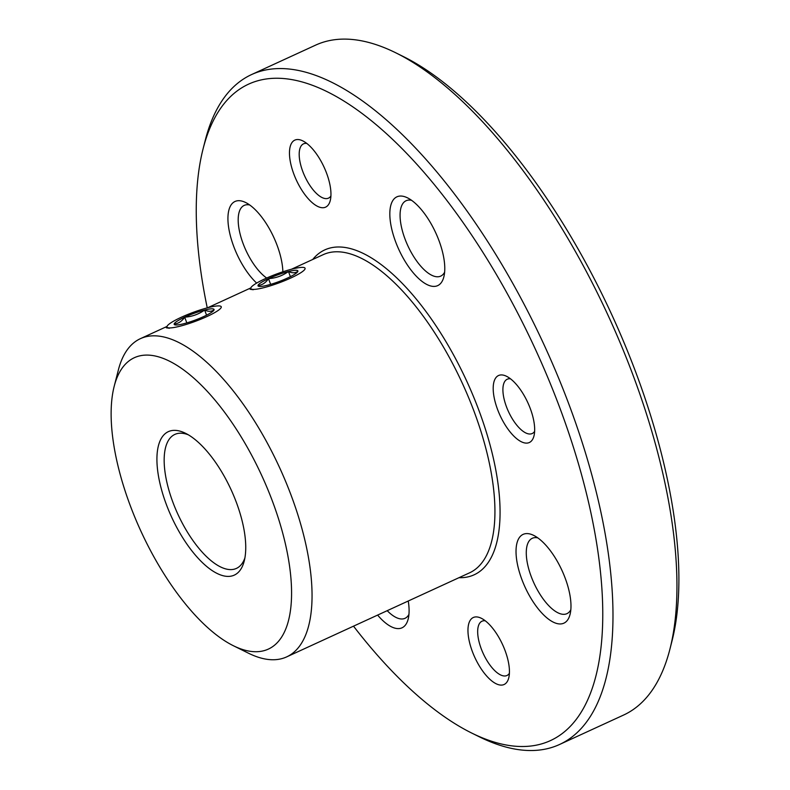 <?xml version="1.0" encoding="UTF-8"?>
<svg xmlns="http://www.w3.org/2000/svg" width="790" height="790" viewBox="0 0 790 790"><rect width="100%" height="100%" fill="white"/><g stroke="black" fill="none" stroke-linecap="round" stroke-linejoin="round"><path stroke-width="1.19" d="M233.406 645.746L248.544 653.231A175.113 72.621 -114.7 0 0 274.081 659.739A175.113 72.621 -114.7 0 0 286.651 656.895A175.113 72.621 -114.7 0 0 279.512 467.453A175.113 72.621 -114.7 0 0 140.403 338.663A175.113 72.621 -114.7 0 0 118.372 369.967L114.185 386.34A160.37 66.498 -114.7 0 0 140.906 531.157A160.37 66.498 -114.7 0 0 233.406 645.746A160.37 66.498 -114.7 0 0 256.79 651.711A160.37 66.498 -114.7 0 0 251.121 454.24A160.37 66.498 -114.7 0 0 114.185 386.34M166.334 327.801L169.416 328.255M250.154 289.278L253.244 289.733M188.306 434.796A73.727 30.573 -114.7 0 0 174.857 434.411A73.727 30.573 -114.7 0 0 175.281 508.286A73.727 30.573 -114.7 0 0 231.144 569.6A73.727 30.573 -114.7 0 0 236.437 568.395A73.727 30.573 -114.7 0 0 244.89 557.938M353.515 626.164A361.287 149.823 -114.7 0 0 471.709 733.051L479.283 736.793A368.654 152.885 -114.7 0 0 533.043 750.5A368.654 152.885 -114.7 0 0 559.508 744.506L623.517 715.088A368.654 152.885 -114.7 0 0 669.91 649.183L671.994 641.006A361.287 149.823 -114.7 0 0 611.806 314.746A361.287 149.823 -114.7 0 0 403.423 56.594L395.849 52.841A368.654 152.885 -114.7 0 0 315.625 45.129L251.615 74.546A368.654 152.885 -114.7 0 0 205.222 140.452L203.139 148.639A361.287 149.823 -114.7 0 0 207.247 307.873M669.91 649.183A368.654 152.885 -114.7 0 0 608.488 316.267A368.654 152.885 -114.7 0 0 395.849 52.841M559.508 744.506A368.654 152.885 -114.7 0 0 544.478 345.684A368.654 152.885 -114.7 0 0 251.615 74.546M471.709 733.051A361.287 149.823 -114.7 0 0 524.402 746.481A361.287 149.823 -114.7 0 0 511.644 301.622A361.287 149.823 -114.7 0 0 203.139 148.639M475.955 616.911A36.863 15.287 65.3 0 1 481.327 618.284A36.863 15.287 65.3 0 1 502.598 644.63A36.863 15.287 65.3 0 1 508.74 677.919A36.863 15.287 65.3 0 1 477.259 662.306A36.863 15.287 65.3 0 1 475.955 616.911M377.62 615.084A48.852 20.254 -114.7 0 0 408.163 619.083A48.852 20.254 -114.7 0 0 408.252 601.012M282.869 271.8A48.852 20.254 -114.7 0 0 245.65 202.517A48.852 20.254 -114.7 0 0 233.751 246.51A48.852 20.254 -114.7 0 0 256.651 283.087M395.642 241.849A48.852 20.254 -114.7 0 0 422.778 281.961A48.852 20.254 -114.7 0 0 443.852 276.875A48.852 20.254 -114.7 0 0 435.715 232.774A48.852 20.254 -114.7 0 0 407.541 197.865A48.852 20.254 -114.7 0 0 395.642 241.849M521.844 579.396A48.852 20.254 -114.7 0 0 548.991 619.508A48.852 20.254 -114.7 0 0 570.054 614.423A48.852 20.254 -114.7 0 0 561.917 570.311A48.852 20.254 -114.7 0 0 533.744 535.413A48.852 20.254 -114.7 0 0 521.844 579.396M530.288 408.568A36.863 15.287 65.3 0 1 533.971 435.942A36.863 15.287 65.3 0 1 500.05 415.422A36.863 15.287 65.3 0 1 506.568 376.307A36.863 15.287 65.3 0 1 530.288 408.568M326.576 173.178A36.863 15.287 65.3 0 1 330.26 200.551A36.863 15.287 65.3 0 1 296.329 180.031A36.863 15.287 65.3 0 1 302.856 140.916A36.863 15.287 65.3 0 1 326.576 173.178M228.636 576.404A78.941 32.736 -114.7 0 0 244.238 560.999A78.941 32.736 -114.7 0 0 231.085 489.711A78.941 32.736 -114.7 0 0 185.551 433.305A78.941 32.736 -114.7 0 0 162.641 493.513A78.941 32.736 -114.7 0 0 228.636 576.404M330.921 195.96A29.882 12.393 65.3 0 1 328.482 198.142A29.882 12.393 65.3 0 1 304.743 176.17A29.882 12.393 65.3 0 1 303.528 143.839A29.882 12.393 65.3 0 1 306.767 143.415M509.392 673.317A29.882 12.393 65.3 0 1 506.953 675.509A29.882 12.393 65.3 0 1 483.223 653.528A29.882 12.393 65.3 0 1 481.999 621.207A29.882 12.393 65.3 0 1 484.151 620.723A29.882 12.393 65.3 0 1 485.248 620.782M534.633 431.35A29.882 12.393 65.3 0 1 532.193 433.532A29.882 12.393 65.3 0 1 508.454 411.56A29.882 12.393 65.3 0 1 507.239 379.23A29.882 12.393 65.3 0 1 510.488 378.805M537.802 537.871A41.475 17.202 -114.7 0 0 532.292 538.286A41.475 17.202 -114.7 0 0 531.206 576.502A41.475 17.202 -114.7 0 0 566.924 613.662A41.475 17.202 -114.7 0 0 570.824 609.742M411.6 200.324A41.475 17.202 -114.7 0 0 406.09 200.739A41.475 17.202 -114.7 0 0 405.003 238.955A41.475 17.202 -114.7 0 0 440.721 276.115A41.475 17.202 -114.7 0 0 444.622 272.195M249.709 204.985A41.475 17.202 -114.7 0 0 244.199 205.4A41.475 17.202 -114.7 0 0 243.113 243.606A41.475 17.202 -114.7 0 0 266.684 278.041M387.199 610.68A41.475 17.202 -114.7 0 0 405.033 618.313A41.475 17.202 -114.7 0 0 408.934 614.403M214.08 309.769C211.631 311.704 208.481 311.793 204.64 310.036A21.281 3.367 -20.5 0 0 184.682 317.175A21.281 3.367 -20.5 0 0 174.156 324.048A21.281 3.367 -20.5 0 0 175.291 324.937A21.281 3.367 -20.5 0 0 183.606 323.772A21.281 3.367 -20.5 0 0 203.563 316.632A21.281 3.367 -20.5 0 0 213.606 310.618A21.281 3.367 -20.5 0 0 214.08 309.769A21.281 3.367 -20.5 0 0 204.64 310.036C198.685 314.272 192.029 316.652 184.682 317.175C181.868 321.323 178.362 323.614 174.156 324.048M218.06 305.908A28.954 4.572 -20.5 0 0 190.459 313.403A28.954 4.572 -20.5 0 0 167.628 325.46A28.954 4.572 -20.5 0 0 195.722 321.194A28.954 4.572 -20.5 0 0 219.729 305.977A28.954 4.572 -20.5 0 0 218.06 305.908M186.815 322.893L184.682 317.175M206.565 315.19L204.64 310.036M297.909 271.247C295.45 273.182 292.31 273.271 288.469 271.513A21.281 3.367 -20.5 0 0 268.501 278.653A21.281 3.367 -20.5 0 0 257.984 285.526A21.281 3.367 -20.5 0 0 259.12 286.415A21.281 3.367 -20.5 0 0 267.425 285.249A21.281 3.367 -20.5 0 0 287.392 278.11A21.281 3.367 -20.5 0 0 297.425 272.096A21.281 3.367 -20.5 0 0 297.909 271.247A21.281 3.367 -20.5 0 0 288.469 271.513C282.514 275.75 275.858 278.129 268.501 278.653C265.697 282.8 262.191 285.091 257.984 285.526M301.879 267.385A28.954 4.572 -20.5 0 0 274.278 274.881A28.954 4.572 -20.5 0 0 251.447 286.938A28.954 4.572 -20.5 0 0 279.551 282.672A28.954 4.572 -20.5 0 0 303.558 267.454A28.954 4.572 -20.5 0 0 301.879 267.385M270.644 284.37L268.501 278.653M290.394 276.668L288.469 271.513M286.651 656.895L469.537 572.839A175.113 72.621 -114.7 0 0 462.397 383.407A175.113 72.621 -114.7 0 0 323.288 254.617L291.461 269.242M458.98 577.697A178.797 74.151 -114.7 0 0 461.291 577.697A178.797 74.151 -114.7 0 0 465.754 379.022A178.797 74.151 -114.7 0 0 312.731 259.466M250.845 287.916L207.632 307.764M167.016 326.438L140.403 338.663"/></g></svg>
